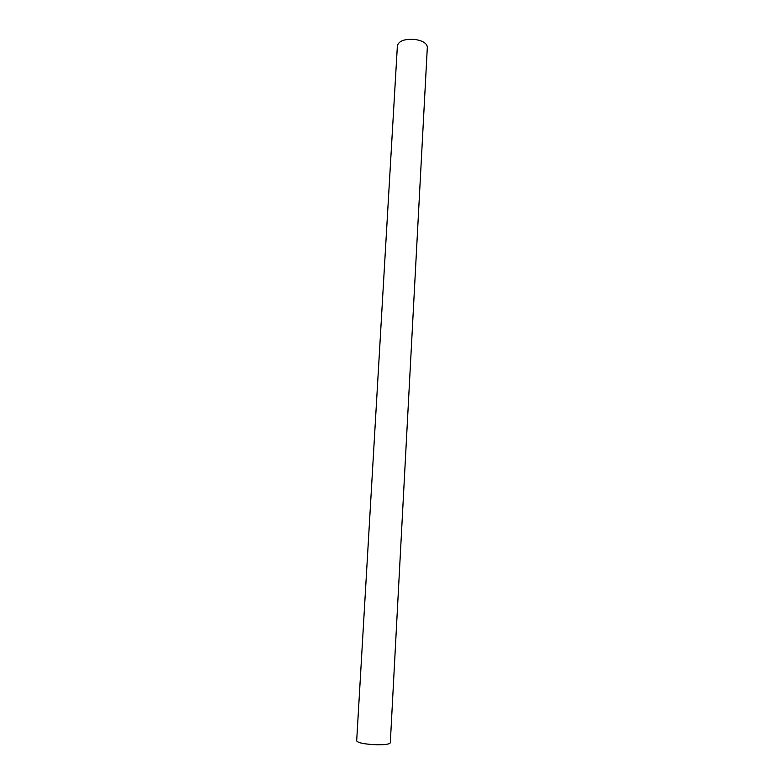 <?xml version="1.0" encoding="UTF-8"?>
<svg xmlns="http://www.w3.org/2000/svg" width="784" height="784" viewBox="0 0 784 784"><rect width="100%" height="100%" fill="white"/><g stroke="black" fill="none" stroke-linecap="round" stroke-linejoin="round"><path stroke-width="1.18" d="M415.902 39.572C405.259 38.612 399.095 40.611 397.4 45.58L356.671 740.9C358.121 742.958 364.854 744.251 376.869 744.78C385.199 744.839 389.677 744.173 390.305 742.781L427.329 47.246C427.025 43.581 423.223 41.013 415.902 39.572"/></g></svg>
